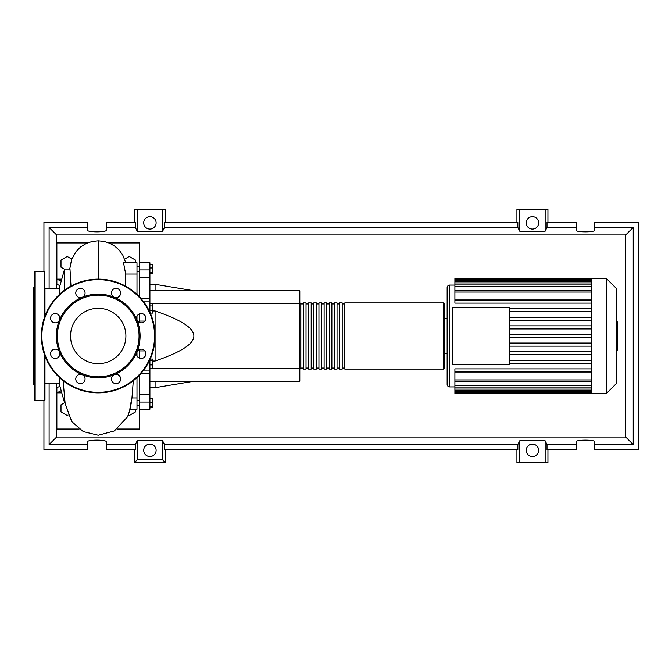 <?xml version="1.0" encoding="UTF-8"?>
<svg xmlns="http://www.w3.org/2000/svg" width="672" height="672" viewBox="0 0 672 672"><rect width="100%" height="100%" fill="white"/><g stroke="black" fill="none" stroke-linecap="round" stroke-linejoin="round"><path stroke-width="1.01" d="M149.906 290.766L299.813 290.766L299.813 303.694L152.905 303.694M299.813 303.694L299.813 381.234L149.906 381.234M299.813 368.306L149.906 368.306L152.905 368.281L152.905 359.05L150.192 359.05M152.905 361.024L155.081 361.024C181.18 352.12 194.099 343.778 193.847 336C194.099 328.222 181.18 319.88 155.081 310.976L152.905 310.976M155.081 381.234L155.081 387.694L149.906 387.694M155.081 310.976L155.081 361.024M149.906 284.306L155.081 284.306L155.081 290.766M149.906 264.6L152.905 264.6L152.905 273.823L149.906 273.823M149.906 272.588L152.905 272.588M149.906 267.977L152.905 267.977M149.906 305.945L152.905 305.945L152.905 303.559L149.906 303.559M150.268 313.11L152.905 313.11L152.905 305.945M149.906 310.724L152.905 310.724M149.906 360.284L152.905 360.284M149.906 364.904L152.905 364.904M149.906 406.921L152.905 406.921L152.905 398.177L149.906 398.177M149.906 402.788L152.905 402.788M149.906 398.656L152.905 398.656M149.906 407.4L152.905 407.4L152.905 406.921M149.906 312.312L149.906 262.752L139.566 262.752L139.566 277.309L149.906 277.309M139.566 296.974L139.566 277.309M144.841 350.91L139.566 350.91L139.566 358.159M139.566 350.91L139.566 349.448M139.566 322.552L139.566 321.09L144.841 321.09M139.566 313.841L139.566 321.09M149.906 394.691L139.566 394.691L139.566 402.074L149.906 402.074L149.906 359.688M139.566 394.691L139.566 375.026M117.298 429.047L139.566 429.047L139.566 402.074M139.566 409.248L149.906 409.248L149.906 402.074M149.906 370.087L143.699 370.129M299.813 368.046L300.846 369.079L300.846 302.921L299.813 303.954M443.52 302.921L344.786 302.921L344.786 369.079L443.52 369.079L444.553 368.046L444.553 303.954L443.52 302.921L443.52 369.079M444.553 336L444.553 368.046M342.199 336L342.199 302.921L339.62 302.921L339.62 369.079L342.199 369.079L342.199 336M337.033 336L337.033 302.921L334.446 302.921L334.446 369.079L337.033 369.079L337.033 336M331.867 336L331.867 302.921L329.28 302.921L329.28 369.079L331.867 369.079L331.867 336M326.693 336L326.693 302.921L324.114 302.921L324.114 369.079L326.693 369.079L326.693 336M321.527 336L321.527 302.921L318.94 302.921L318.94 369.079L321.527 369.079L321.527 336M316.361 336L316.361 302.921L313.774 302.921L313.774 369.079L316.361 369.079L316.361 336M311.186 336L311.186 302.921L308.599 302.921L308.599 369.079L311.186 369.079L311.186 336M306.02 336L306.02 302.921L303.433 302.921L303.433 369.079L306.02 369.079L306.02 336M616.686 288.775L616.686 383.225L606.53 393.38L606.53 278.62L616.686 288.775M606.53 278.62L591.293 278.62L591.293 393.38L454.894 393.38L454.894 372.028L591.293 372.028M444.553 318.427L447.14 318.427L447.14 384.334A2.587 2.587 0 0 0 449.719 386.921L449.719 285.079A2.587 2.587 0 0 0 447.14 287.666L447.14 353.573L444.553 353.573M591.293 299.972L454.894 299.972L454.894 279.292L591.293 279.292M452.306 364.686L452.306 307.314L509.687 307.314L509.687 364.686L452.306 364.686M591.293 311.732L509.687 311.732M591.293 317.234L509.687 317.234M591.293 320.334L509.687 320.334M591.293 325.844L509.687 325.844M591.293 328.944L509.687 328.944M591.293 334.446L509.687 334.446M591.293 337.554L509.687 337.554M591.293 343.056L509.687 343.056M591.293 346.156L509.687 346.156M591.293 351.666L509.687 351.666M591.293 354.766L509.687 354.766M591.293 278.62L454.894 278.62L454.894 279.292M591.293 371.977L454.894 371.977L454.894 368.878L591.293 368.878M591.293 363.367L509.687 363.367M591.293 360.268L509.687 360.268M591.293 300.023L454.894 300.023L454.894 303.122L591.293 303.122M591.293 308.633L509.687 308.633M617.207 321.93L617.207 328.978M617.207 322.258L616.686 322.258M616.686 330.028L617.207 330.028L617.207 334.085L616.686 334.034M617.207 332.203L616.686 332.203M616.686 337.168L617.207 337.168L617.207 334.53L616.686 334.53M617.207 337.168L617.207 350.272L616.686 350.272M617.207 348.02L616.686 348.02M617.207 347.668L616.686 347.668M617.207 344.845L616.686 344.845M617.207 343.14L616.686 343.14M617.207 342.401L616.686 342.401M617.207 340.225L616.686 340.225M59.447 383.561L44.974 383.561M59.447 288.439L44.974 288.439M65.058 402.94L64.613 402.94L59.447 384.594L59.447 377.597M64.613 402.94L64.613 399.328M64.613 290.128L64.613 269.06L59.447 287.406L59.447 294.403M59.447 316.218L59.447 320.174M59.447 351.826L59.447 355.782M64.613 269.06L69.989 269.06L70.972 286.087M135.433 409.248L135.433 411.953L129.234 415.531L128.335 415.01M68.099 415.01L67.2 415.531L61.001 411.953L61.001 404.788L64.554 402.73M64.554 269.27L61.001 267.212L61.001 260.047L67.2 256.469L71.77 259.106M124.664 259.106L129.234 256.469L135.433 260.047L135.433 262.752M125.261 285.986L125.664 274.05L136.987 274.05L136.987 262.752L123.522 262.752L125.664 274.05M136.987 294.403L136.987 274.05M136.987 355.782L136.987 351.826M136.987 320.174L136.987 316.218M129.713 409.248L136.987 409.248L136.987 397.95L131.964 397.95L133.3 380.747M136.987 397.95L136.987 377.597M131.393 402.402C128.898 415.153 129.889 406.736 131.964 397.95M59.951 285.617L56.86 284.306L56.86 279.14L61.774 279.14M87.461 242.953L56.86 242.953L56.86 279.14L61.211 281.131M59.926 386.291L56.86 387.694L56.86 392.86L61.177 390.734M61.774 392.86L56.86 392.86L56.86 429.047L79.136 429.047M108.973 242.953L139.566 242.953L139.566 262.752M44.974 355.958L44.974 400.1L44.453 400.613L35.154 400.613L34.633 400.1L34.633 390.802M44.453 317.478L44.453 271.387L35.154 271.387L35.154 400.613M35.154 271.387L34.633 271.9L34.633 400.1M34.633 286.373L33.6 287.406L33.6 384.594L34.633 385.627M44.974 289.145L44.974 316.042M34.633 310.573L34.633 319.88M34.633 336L34.633 381.494M44.974 386.148L44.974 381.494M125.899 336A27.678 27.678 0 0 1 98.213 363.678A27.678 27.678 0 0 1 70.535 336A27.678 27.678 0 0 1 98.213 308.322A27.678 27.678 0 0 1 125.899 336M41.353 336A56.86 56.86 0 0 1 98.213 279.14A56.86 56.86 0 0 1 155.081 336A56.86 56.86 0 0 1 98.213 392.86A56.86 56.86 0 0 1 41.353 336A56.86 56.86 0 0 1 98.213 279.14L98.213 240.828L91.904 241.542L86.05 243.575L80.606 246.985L76.07 251.538L71.543 259.72L69.737 269.06M136.895 319.973A41.874 41.874 0 0 1 136.895 352.027A4.654 4.654 0 0 1 144.488 350.515A4.654 4.654 0 0 1 144.488 357.092A4.654 4.654 0 0 1 136.895 352.027A41.874 41.874 0 0 1 114.24 374.682A4.654 4.654 0 0 1 120.674 378.983A4.654 4.654 0 0 1 116.021 383.636A4.654 4.654 0 0 1 114.24 374.682A41.874 41.874 0 0 1 82.194 374.682A4.654 4.654 0 0 1 83.698 382.267A4.654 4.654 0 0 1 77.12 382.267A4.654 4.654 0 0 1 82.194 374.682A41.874 41.874 0 0 1 59.531 352.027A4.654 4.654 0 0 1 55.23 358.453A4.654 4.654 0 0 1 50.585 353.8A4.654 4.654 0 0 1 59.531 352.027A41.874 41.874 0 0 1 114.24 297.318A41.874 41.874 0 0 1 136.895 319.973A4.654 4.654 0 0 1 141.196 313.547A4.654 4.654 0 0 1 145.849 318.2A4.654 4.654 0 0 1 136.895 319.973M57.38 336A40.841 40.841 0 0 1 98.213 295.159A40.841 40.841 0 0 1 139.054 336A40.841 40.841 0 0 1 98.213 376.841A40.841 40.841 0 0 1 57.38 336M51.946 321.485A4.654 4.654 0 0 1 51.946 314.908A4.654 4.654 0 0 1 59.531 319.973A4.654 4.654 0 0 1 51.946 321.485M75.76 293.017A4.654 4.654 0 0 1 80.413 288.364A4.654 4.654 0 0 1 82.194 297.318A4.654 4.654 0 0 1 75.76 293.017M112.728 289.733A4.654 4.654 0 0 1 119.305 289.733A4.654 4.654 0 0 1 114.24 297.318A4.654 4.654 0 0 1 112.728 289.733M156.114 450.324A6.199 6.199 0 0 1 149.906 456.532A6.199 6.199 0 0 1 143.707 450.324A6.199 6.199 0 0 1 149.906 444.125A6.199 6.199 0 0 1 156.114 450.324M538.633 450.324A6.199 6.199 0 0 1 532.434 456.532A6.199 6.199 0 0 1 526.226 450.324A6.199 6.199 0 0 1 532.434 444.125A6.199 6.199 0 0 1 538.633 450.324M156.114 222.877A6.199 6.199 0 0 1 149.906 229.085A6.199 6.199 0 0 1 143.707 222.877A6.199 6.199 0 0 1 149.906 216.678A6.199 6.199 0 0 1 156.114 222.877M538.633 222.877A6.199 6.199 0 0 1 532.434 229.085A6.199 6.199 0 0 1 526.226 222.877A6.199 6.199 0 0 1 532.434 216.678A6.199 6.199 0 0 1 538.633 222.877M576.114 444.553L547.008 444.553L547.008 449.719L576.114 449.719L576.114 441.739C575.66 439.631 595.174 439.631 594.72 441.739L594.72 449.719L638.4 449.719L638.4 222.281L594.72 222.281L594.72 230.261C595.174 232.369 575.66 232.369 576.114 230.261L576.114 222.281L547.008 222.281L547.008 227.447L576.114 227.447M134.4 222.281L134.4 209.353L137.197 209.353L137.197 231.202L135.332 227.447L135.332 222.281L106.226 222.281L106.226 230.261C106.68 232.369 87.167 232.369 87.62 230.261L87.62 222.281L43.94 222.281L43.94 271.387M547.94 222.281L547.94 209.353L545.143 209.353L545.143 231.202L519.716 231.202L517.852 227.447L517.852 222.281L164.48 222.281L164.48 227.447L162.624 231.202L162.624 209.353L165.413 209.353L165.413 222.281M516.919 222.281L516.919 209.353L519.716 209.353L519.716 231.202M547.94 449.719L547.94 462.647L516.919 462.647L516.919 449.719M165.413 449.719L165.413 462.647L134.4 462.647L134.4 449.719M594.72 227.447L633.234 227.447L633.234 444.553L594.72 444.553M43.94 400.613L43.94 449.719L87.62 449.719L87.62 441.739C87.167 439.631 106.68 439.631 106.226 441.739L106.226 449.719L135.332 449.719L135.332 444.553L106.226 444.553M106.226 227.447L135.332 227.447M87.62 444.553L49.106 444.553L49.106 383.561M49.106 288.439L49.106 227.447L87.62 227.447M545.143 209.353L519.716 209.353M547.008 227.447L545.143 231.202M162.624 231.202L137.197 231.202M162.624 209.353L137.197 209.353M135.332 444.553L137.197 440.798L162.624 440.798L164.48 444.553L164.48 449.719L517.852 449.719L517.852 444.553L519.716 440.798L519.716 462.647M519.716 440.798L545.143 440.798L545.143 462.647M545.143 440.798L547.008 444.553M633.234 444.553L625.724 437.044L56.616 437.044L56.616 383.561M49.106 444.553L56.616 437.044M517.852 444.553L164.48 444.553M164.48 227.447L517.852 227.447M165.413 462.647L162.624 459.85L137.197 459.85L134.4 462.647M137.197 440.798L137.197 459.85M162.624 440.798L162.624 459.85M633.234 227.447L625.724 234.956L625.724 437.044M56.616 288.439L56.616 234.956L625.724 234.956M49.106 227.447L56.616 234.956M149.906 298.393L140.86 298.393M149.906 269.926L139.566 269.926M140.86 373.607L149.906 373.607M591.293 280.837L454.894 280.837M591.293 292.051L454.894 292.051M591.293 282.895L454.894 282.895M591.293 286.499L454.894 286.499M591.293 391.163L454.894 391.163M591.293 379.949L454.894 379.949M591.293 389.105L454.894 389.105M591.293 385.501L454.894 385.501M617.207 329.305L616.686 329.305M617.207 327.659L616.686 327.659M617.207 324.761L616.686 324.761M617.207 335.849L616.686 335.849M617.207 337.336L616.686 337.336M44.453 354.522L44.453 400.613M98.213 279.14A56.86 56.86 0 0 1 155.081 336M98.213 392.347A56.347 56.347 0 0 1 41.874 336A56.347 56.347 0 0 1 98.213 279.653A56.347 56.347 0 0 1 154.56 336A56.347 56.347 0 0 1 98.213 392.347M139.566 400.201L136.987 400.201M139.566 271.799L136.987 271.799M193.847 381.234L155.081 387.694M193.847 290.766L155.081 284.306M139.566 266.624L136.987 266.624M139.566 405.376L136.987 405.376M143.699 301.871L149.906 301.871M303.433 368.046L300.846 368.046M308.599 368.046L306.02 368.046M313.774 368.046L311.186 368.046M318.94 368.046L316.361 368.046M324.114 368.046L321.527 368.046M329.28 368.046L326.693 368.046M334.446 368.046L331.867 368.046M339.62 368.046L337.033 368.046M344.786 368.046L342.199 368.046M344.786 303.954L342.199 303.954M339.62 303.954L337.033 303.954M334.446 303.954L331.867 303.954M329.28 303.954L326.693 303.954M324.114 303.954L321.527 303.954M318.94 303.954L316.361 303.954M313.774 303.954L311.186 303.954M308.599 303.954L306.02 303.954M303.433 303.954L300.846 303.954M449.719 285.079L454.894 285.079M449.719 386.921L454.894 386.921M454.894 290.497L591.293 290.497M454.894 281.341L591.293 281.341M454.894 284.953L591.293 284.953M591.293 392.708L454.894 392.708M591.293 381.503L454.894 381.503M591.293 390.659L454.894 390.659M591.293 387.047L454.894 387.047M591.293 393.38L606.53 393.38M616.333 321.728L617.207 321.728M616.333 329.507L617.207 329.507M616.333 334.085L617.207 334.085M125.782 262.752L122.758 255.074L119.204 250.169L114.878 246.263L109.838 243.323L104.101 241.441L98.213 240.828M63.109 380.73L65.142 403.511L71.744 421.579L83.261 431.6L98.213 435.254L114.383 430.937L127.495 416.867L130.208 409.248M131.93 398.261L132.191 395.59M44.453 271.387L44.974 271.9"/></g></svg>
